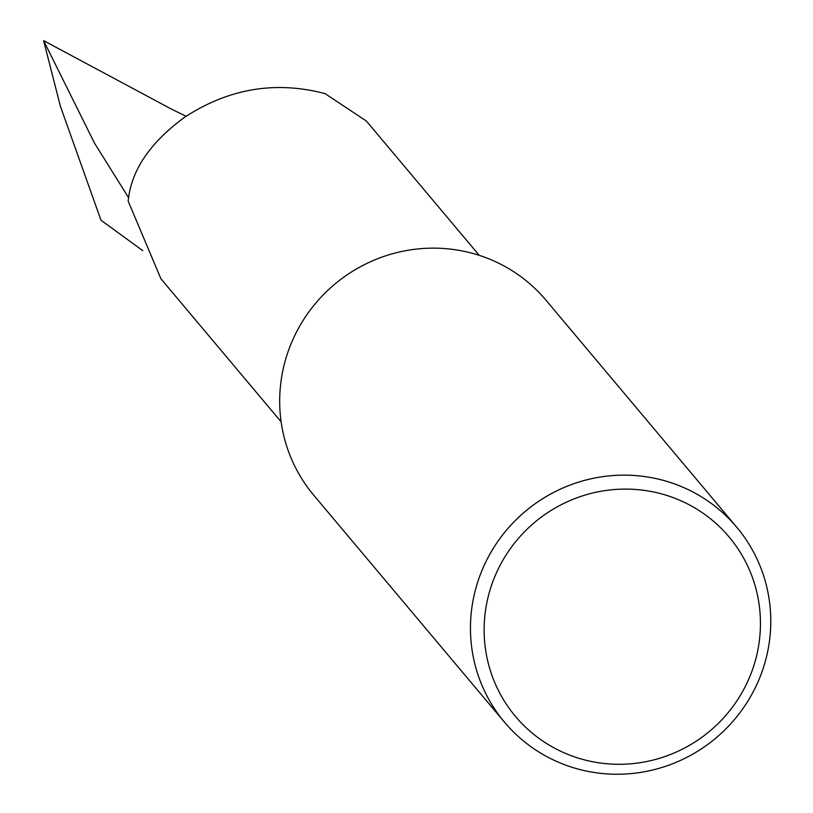 <?xml version="1.0" encoding="UTF-8"?>
<svg xmlns="http://www.w3.org/2000/svg" width="813" height="813" viewBox="0 0 813 813"><rect width="100%" height="100%" fill="white"/><g stroke="black" fill="none" stroke-linecap="round" stroke-linejoin="round"><path stroke-width="1.22" d="M281.135 421.835L160.944 278.808L128.18 201.167C130.995 170.72 149.856 142.722 184.754 117.174C228.839 88.465 275.597 80.609 325.037 93.617L366.389 121.056L479.243 255.353M504.538 722.239L313.777 495.249A151.625 148.088 -40 0 1 292.375 340.728A151.625 148.088 -40 0 1 490.269 259.418A151.625 148.088 -40 0 1 545.94 300.149L736.69 527.149A151.625 148.088 -40 0 1 758.092 681.67A151.625 148.088 -40 0 1 504.538 722.239A151.625 148.088 -40 0 1 483.135 567.728A151.625 148.088 -40 0 1 736.69 527.149M748.773 679.099A139.49 136.238 140 0 0 677.869 499.467A139.49 136.238 140 0 0 495.808 574.273A139.49 136.238 140 0 0 566.702 753.915A139.49 136.238 140 0 0 748.773 679.099M142.763 250.658L100.985 220.221L60.406 106.32L43.617 40.65L171.584 109.176L186.086 116.279M43.617 40.65L94.511 143.159L128.617 197.732"/></g></svg>
